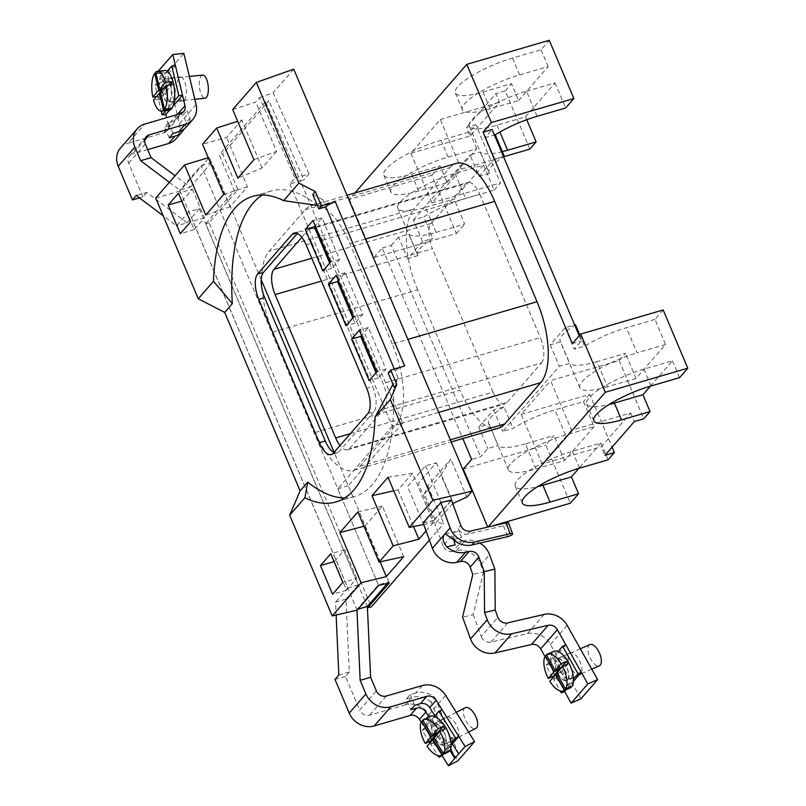 <?xml version="1.0" encoding="UTF-8"?>
<svg xmlns="http://www.w3.org/2000/svg" width="806" height="806" viewBox="0 0 806 806"><rect width="100%" height="100%" fill="white"/><g stroke="black" fill="none" stroke-linecap="round" stroke-linejoin="round"><path stroke-width="0.6" stroke-dasharray="4.03 3.02" d="M502.36 151.639A46.073 11.002 -22.9 0 1 480.356 151.901L470.019 154.913L479.107 176.413L493.987 159.296L503.498 156.525M461.284 169.129L440.318 119.5L410.929 153.281L431.895 202.921L461.284 169.129L503.609 156.787A46.073 11.002 157.1 0 0 491.418 166.439A46.073 11.002 157.1 0 0 489 172.696A46.073 11.002 157.1 0 0 489.433 173.401L480.356 151.901M526.52 91.209L555.052 82.887L525.532 116.83L497 125.152A46.073 11.002 -22.9 0 1 469.314 126.109A46.073 11.002 -22.9 0 1 471.742 119.852A46.073 11.002 -22.9 0 1 526.52 91.209L537.118 116.296M425.497 207.333L454.04 199.011L483.56 165.069L455.027 173.391A46.073 11.002 -22.9 0 0 400.239 202.034A46.073 11.002 -22.9 0 0 397.821 208.291A46.073 11.002 -22.9 0 0 425.497 207.333L436.096 232.41A46.073 11.002 -22.9 0 1 408.854 234.083L398.527 237.095L407.604 258.595L422.495 241.478L432.832 238.465A46.073 11.002 157.1 0 0 419.926 248.621A46.073 11.002 157.1 0 0 417.498 254.877A46.073 11.002 157.1 0 0 417.941 255.583L408.854 234.083M423.14 523.013L434.011 520.485L418.344 483.409L436.318 462.755L425.528 465.898L407.554 486.552L422.979 523.044M425.528 465.898L440.942 502.39M436.318 462.755L451.975 499.831M434.011 520.485L451.572 500.304M452.74 503.518L436.318 522.399L424.349 494.088L440.993 474.956L452.952 503.276M440.993 474.956L450.856 459.178L466.865 497.08M424.349 494.088L427.754 485.736L450.856 459.178M427.754 485.736L443.763 523.638L436.318 522.399M404.662 366.005A8.01 1.914 157.1 0 0 395.142 370.982L398.164 378.145L394.235 387.343M388.18 373.007L395.142 370.982L394.315 369.017M192.372 189.178L204.482 217.852L194.216 229.65L182.096 200.986L192.372 189.178L178.448 193.239M204.482 217.852L190.559 221.912M194.216 229.65L180.292 233.71M232.722 109.556L255.744 102.05L259.592 97.617L295.077 178.035L289.938 183.939L300.376 180.897L265.466 101.778L268.942 100.76L222.738 153.875L237.881 189.712L209.127 222.758L371.375 606.847M289.938 183.939L392.27 426.203L402.708 423.15L300.376 180.897L303.862 179.879L268.942 100.76M295.077 178.035L309 173.975L303.862 179.879M259.592 97.617L273.184 92.821L309 173.975M293.747 69.185L273.184 92.821M253.92 159.729L276.559 151.337L255.744 102.05M276.559 151.337L262.091 167.97L237.871 178.176M262.091 167.97L241.82 119.993L237.689 121.313M241.82 119.993L226.607 137.494L202.558 144.234M357.129 610.152L180.07 190.982L209.258 157.422L230.083 206.719L247.432 186.78L226.607 137.494M247.432 186.78L223.756 194.407M312.788 194.538L322.783 199.676L317.393 205.439M317.715 205.5A182.69 77.789 -106.3 0 0 271.118 191.002A182.69 77.789 -106.3 0 0 262.293 195.032M155.709 198.085L180.07 190.982M209.258 157.422L208.26 157.724M230.083 206.719L205.782 215.061M322.783 199.676L325.805 206.85M423.684 524.494L433.366 522.53L412.541 473.243L398.063 489.877L393.781 490.834M412.541 473.243L388.039 477.243M426.042 530.942L433.366 522.53M398.063 489.877L413.559 526.54M380.1 561.863L364.947 525.986L363.929 526.258M364.947 525.986L382.296 506.057L403.665 556.664M382.296 506.057L357.874 511.921M356.766 578.365L344.656 549.702L334.389 561.5L346.499 590.173L356.766 578.365L342.852 582.426M346.499 590.173L332.576 594.234M344.656 549.702L330.742 553.762M344.706 497.947A182.69 77.789 -106.3 0 0 354.328 496.597A182.69 77.789 -106.3 0 0 393.106 383.968L398.164 378.145M367.828 413.549L373.752 411.826A20.029 8.534 -106.3 0 0 372.594 386.527L366.68 388.25M373.752 411.826L339.215 451.511L333.301 453.234M334.006 452.428A20.029 8.534 -106.3 0 0 337.261 452.821A20.029 8.534 -106.3 0 0 339.215 451.511M306.129 244.903L312.043 243.18A20.029 8.534 -106.3 0 0 300.023 231.322A20.029 8.534 -106.3 0 0 298.059 232.642L296.467 233.105M297.354 233.448L298.059 232.642M376.019 372.755L378.226 377.974L385.923 369.118L368.362 327.548L361.521 335.417M368.362 327.548L359.315 330.188M385.923 369.118L376.876 371.757M378.226 377.974L369.178 380.613M352.857 317.917L355.063 323.146L362.76 314.29L345.2 272.72L338.359 280.589M362.76 314.29L353.713 316.929M355.063 323.146L346.016 325.785M345.2 272.72L336.152 275.36M329.694 263.088L331.901 268.317L339.598 259.461L322.037 217.892L315.196 225.751M339.598 259.461L330.551 262.101M331.901 268.317L322.853 270.957M322.037 217.892L312.99 220.532M312.043 243.18L372.594 386.527M392.27 426.203L337.805 488.809L378.629 585.448M392.26 343.92L349.875 243.583A64.097 27.293 -106.3 0 0 311.388 205.651A64.097 27.293 -106.3 0 0 305.111 209.852L269.174 251.16A64.097 27.293 -106.3 0 0 272.861 332.102L315.247 432.449A64.097 27.293 -106.3 0 0 353.723 470.382A64.097 27.293 -106.3 0 0 360 466.18L395.948 424.873A64.097 27.293 -106.3 0 0 392.26 343.92L407.876 339.366M498.491 428.167A64.097 27.293 73.7 0 1 460.014 390.235L315.247 432.449M272.861 332.102L417.629 289.898L460.014 390.235M417.629 289.898A64.097 27.293 73.7 0 1 413.941 208.945L269.174 251.16M305.111 209.852L449.879 167.638L413.941 208.945M594.072 426.686L564.543 460.619L536.01 468.941A46.073 11.002 -22.9 0 1 508.334 469.898A46.073 11.002 -22.9 0 1 565.53 434.998L594.072 426.686L583.473 401.6L554.931 409.922A46.073 11.002 -22.9 0 0 513.059 428.399L502.732 431.422L559.334 366.347L569.671 363.335L560.583 341.835L550.246 344.847L565.137 327.73L574.648 324.959M536.01 468.941L525.411 443.854L553.944 435.532L545.733 444.972L570.336 503.206M564.543 460.619L553.944 435.532M608.067 459.833L600.954 442.988L572.421 451.31A46.073 11.002 157.1 0 0 515.215 486.199A46.073 11.002 157.1 0 0 537.612 486.663M600.954 442.988L578.899 468.336M650.402 386.155L672.456 360.806L643.913 369.128A46.073 11.002 157.1 0 0 586.718 404.018A46.073 11.002 157.1 0 0 609.114 404.481M672.456 360.806L679.569 377.651M663.187 309.978L654.966 319.418L665.565 344.505L636.045 378.437L607.502 386.759L596.914 361.672L625.446 353.35L619.159 360.584L550.599 380.573L571.565 430.203L630.725 412.954L601.326 446.746L604.963 455.34M571.565 430.203L542.176 463.994L601.326 446.746M630.725 412.954L634.362 421.558M490.894 526.378L487.862 527.255M654.966 319.418L626.433 327.74A46.073 11.002 -22.9 0 0 584.562 346.227L574.225 349.24L581.408 340.978L579.202 335.749M665.565 344.505L637.032 352.827L626.433 327.74M607.502 386.759A46.073 11.002 -22.9 0 1 579.826 387.716A46.073 11.002 -22.9 0 1 637.032 352.827M636.045 378.437L625.446 353.35M619.159 360.584L643.752 418.818M542.176 463.994L521.21 414.355L550.599 380.573M521.21 414.355L589.76 394.366L612.066 447.179M589.76 394.366L583.473 401.6M463.259 469.021L545.733 444.972M525.532 116.83L526.751 119.711M555.052 82.887L565.651 107.974M436.096 232.41L464.639 224.098L454.04 199.011M483.56 165.069L494.159 190.156L465.616 198.478A46.073 11.002 -22.9 0 0 423.744 216.965L432.832 238.465M518.641 100.518L548.171 66.586L519.628 74.908A46.073 11.002 157.1 0 0 462.432 109.797A46.073 11.002 157.1 0 0 490.108 108.84L518.641 100.518L511.528 83.673L482.995 91.995A46.073 11.002 157.1 0 1 455.319 92.962A46.073 11.002 157.1 0 1 512.515 58.062L541.058 49.74L549.269 40.3M548.171 66.586L541.058 49.74M349.341 199.354L373.944 257.588L456.418 233.539L431.815 175.305L349.341 199.354L354.902 192.966M447.149 182.7L476.668 148.767L448.136 157.089A46.073 11.002 157.1 0 0 390.93 191.979A46.073 11.002 157.1 0 0 418.616 191.022L447.149 182.7L440.036 165.855L411.503 174.177A46.073 11.002 157.1 0 1 383.817 175.144A46.073 11.002 157.1 0 1 441.023 140.244L469.555 131.922L475.842 124.698L466.452 127.439L470.079 136.033L499.478 102.251L495.841 93.647L466.452 127.439M476.668 148.767L469.555 131.922M440.318 119.5L499.478 102.251M410.929 153.281L470.079 136.033M529.844 149.14L505.241 90.907L495.841 93.647M431.815 175.305L440.036 165.855M505.241 90.907L511.528 83.673M494.159 190.156L500.445 182.932L475.842 124.698M456.418 233.539L464.639 224.098M431.895 202.921L500.445 182.932M373.944 257.588L382.286 247.996L462.795 438.575M449.879 167.638A64.097 27.293 73.7 0 1 456.156 163.437M572.361 343.608L581.408 340.978M579.826 335.034L584.562 346.227M565.137 327.73L574.225 349.24M575.474 324.717A46.073 11.002 157.1 0 0 560.15 341.129A46.073 11.002 157.1 0 0 560.583 341.835M596.914 361.672A46.073 11.002 -22.9 0 1 569.671 363.335M550.246 344.847L559.334 366.347M503.982 406.899A46.073 11.002 157.1 0 0 488.648 423.311A46.073 11.002 157.1 0 0 489.091 424.016L478.754 427.029L493.645 409.911L503.982 406.899L513.059 428.399M493.645 409.911L502.732 431.422M489.091 424.016L498.168 445.517L487.842 448.529L480.648 456.79L471.601 459.43M525.411 443.854A46.073 11.002 -22.9 0 1 498.168 445.517M478.754 427.029L487.842 448.529M382.286 247.996L391.333 245.356L480.648 456.79M417.941 255.583L407.604 258.595M391.333 245.356L398.527 237.095M422.495 241.478L413.418 219.978L423.744 216.965M489.433 173.401L479.107 176.413M413.418 219.978L470.019 154.913M493.987 159.296L484.91 137.796L492.093 129.534M484.91 137.796L494.421 135.025M301.787 237.307L308.497 229.589A20.029 8.534 73.7 0 1 310.461 228.279A20.029 8.534 73.7 0 1 322.481 240.138L383.041 383.485A20.029 8.534 73.7 0 1 384.19 408.783L349.663 448.468A20.029 8.534 73.7 0 1 347.698 449.778A20.029 8.534 73.7 0 1 340.011 445.527M350.348 433.648L492.97 392.059A20.029 8.534 -106.3 0 0 504.989 403.917A20.029 8.534 -106.3 0 0 506.954 402.597L349.663 448.468M384.19 408.783L541.481 362.912L506.954 402.597M541.481 362.912A20.029 8.534 -106.3 0 0 540.332 337.613L383.041 383.485M311.771 258.263L431.26 223.413A20.029 8.534 -106.3 0 0 432.419 248.711L321.413 281.082M431.26 223.413L465.787 183.728L308.497 229.589M322.481 240.138L479.782 194.266A20.029 8.534 -106.3 0 0 467.752 182.418A20.029 8.534 -106.3 0 0 465.787 183.728M479.782 194.266L540.332 337.613M492.97 392.059L432.419 248.711M367.385 606.676L205.641 223.776L234.395 190.73L219.262 154.893L222.738 153.875M402.708 423.15L348.242 485.766L389.308 582.97M265.466 101.778L219.262 154.893M348.242 485.766L337.805 488.809M429.407 540.131L443.763 523.638M205.641 223.776L209.127 222.758M234.395 190.73L237.881 189.712M167.97 78.938A12.019 4.544 84.2 0 1 169.411 78.101A12.019 4.544 84.2 0 1 174.882 87.572A12.019 4.544 84.2 0 1 173.29 101.173A12.019 4.544 84.2 0 1 171.849 102.009A12.019 4.544 84.2 0 1 166.389 92.539A12.019 4.544 84.2 0 1 167.97 78.938M184.362 100.045A12.019 4.544 -95.8 0 0 185.944 86.444A12.019 4.544 -95.8 0 0 180.484 76.973A12.019 4.544 -95.8 0 0 179.043 77.809A12.019 4.544 -95.8 0 0 177.461 91.4A12.019 4.544 -95.8 0 0 182.922 100.881A12.019 4.544 -95.8 0 0 184.362 100.045M422.263 685.553L415.846 692.938A20.029 17.48 -139 0 1 434.918 697.694L431.069 702.117L440.056 723.395L441.366 719.718L446.081 717.078A12.019 5.541 62.9 0 1 455.974 724.282A12.019 5.541 62.9 0 1 457.848 737.833A12.019 5.541 62.9 0 1 457.042 738.467A12.019 5.541 62.9 0 1 447.159 731.264A12.019 5.541 62.9 0 1 445.275 717.713A12.019 5.541 62.9 0 1 446.081 717.078M441.366 719.718L443.905 718.972L438.555 721.713L434.877 715.839M452.378 743.837L449.436 739.132A12.019 5.541 -117.1 0 0 438.555 721.713M449.436 739.132L451.894 737.883L449.808 742.175L457.042 738.467M169.401 182.347L179.819 190.196L190.256 187.153L175.134 175.758M261.225 279.753L211.696 162.52L201.258 165.562L179.819 190.196M211.696 162.52L190.256 187.153M387.424 583.403L388.814 581.811L378.377 584.854L201.258 165.562M388.814 581.811L334.107 452.307M357.975 609.185L356.937 609.487L378.377 584.854M356.967 610.192L356.937 609.487M450.584 741.55L445.587 743.565L449.859 750.396M450.685 748.552L448.045 742.306M458.664 753.892L451.894 737.883M434.918 697.694L443.905 718.972M428.913 716.877L434.706 726.135A12.019 5.541 -117.1 0 0 445.587 743.565M434.706 726.135L440.056 723.395M431.069 702.117A20.029 17.48 41 0 0 411.987 697.361L405.569 704.736A20.029 17.48 -139 0 1 428.963 714.549L457.889 760.834M405.569 704.736L369.652 715.214A8.01 6.992 -139 0 1 359.667 710.076L376.352 690.893M421.195 722.166L442.111 755.645L425.346 728.815L422.183 730.438L429.135 741.57M415.846 692.938L410.153 694.591L406.305 699.014L410.848 709.774M406.305 699.014L411.987 697.361M410.153 694.591L414.697 705.341M358.297 584.944L347.849 587.987L188.906 211.706L199.344 208.653L358.297 584.944L345.976 599.11L349.29 671.962L345.431 676.385L359.667 710.076M345.431 676.385L334.994 679.428M349.29 671.962L338.842 675.005M345.976 599.11L335.528 602.153L336.122 615.038M347.849 587.987L335.528 602.153M188.906 211.706L176.585 225.861L163.175 215.756M199.344 208.653L187.022 222.819L176.585 225.861M187.022 222.819L146.742 192.463L136.295 195.505M146.742 192.463L142.884 196.886L139.458 197.893M142.884 196.886L128.658 163.205A8.01 6.992 -139 0 1 129.575 155.911A8.01 6.992 -139 0 1 132.587 154.006L144.788 139.982M147.7 149.604L132.587 154.006M177.249 114.593L168.323 124.859A8.01 6.992 -139 0 1 166.983 130.874A8.01 6.992 -139 0 1 163.971 132.778L128.053 143.256L144.737 124.074M120.507 148.022A20.029 17.48 -139 0 1 128.053 143.256M175.426 65.639L158.742 84.821L165.834 114.472L156.082 73.709L158.278 71.18M168.323 124.859L166.61 117.696M196.08 104.548L179.395 123.731L167.154 72.58L183.839 53.398M167.154 72.58L156.082 73.709M186.327 126.955A20.029 17.48 41 0 0 190.095 118.109L186.932 110.624L178.589 113.052M190.095 118.109L186.246 122.532L183.083 115.046L186.932 110.624M186.246 122.532A20.029 17.48 -139 0 1 184.181 128.98M179.395 123.731A20.029 17.48 -139 0 1 176.051 138.763M173.099 133.383L168.555 122.633L174.237 120.981A8.01 6.992 41 0 0 177.26 119.066A8.01 6.992 41 0 0 178.771 114.15M168.555 122.633L164.706 127.066L170.388 125.404A8.01 6.992 -139 0 0 173.401 123.499L166.983 130.874M169.24 137.816L164.706 127.066M173.401 123.499A8.01 6.992 -139 0 0 174.741 117.485L183.083 115.046M571.021 678.461A12.019 5.43 -113.8 0 0 569.671 664.839A12.019 5.43 -113.8 0 0 560.382 657.172A12.019 5.43 -113.8 0 0 559.455 657.867A12.019 5.43 -113.8 0 0 560.805 671.489A12.019 5.43 -113.8 0 0 570.094 679.156A12.019 5.43 -113.8 0 0 571.021 678.461M569.268 653.535A12.019 5.43 66.2 0 1 570.195 652.84A12.019 5.43 66.2 0 1 579.484 660.507A12.019 5.43 66.2 0 1 580.824 674.128A12.019 5.43 66.2 0 1 579.907 674.823A12.019 5.43 66.2 0 1 570.618 667.156A12.019 5.43 66.2 0 1 569.268 653.535M508.576 522.943A4.01 1.048 -20.1 0 1 508.374 523.487A4.01 1.048 -20.1 0 1 503.528 525.794L467.984 534.046A8.01 6.992 -139 0 1 458.221 528.434L460.79 525.482M452.841 551.455A8.01 6.992 -139 0 1 443.068 545.843L451.803 535.819A8.01 6.992 41 0 0 461.566 541.431L452.841 551.455L456.398 550.629A20.029 17.48 -139 0 1 480.819 564.663L483.479 571.928L472.81 574.406M483.479 571.928L473.223 614.666L462.563 617.144M473.223 614.666L481.202 636.458L497.886 617.285M544.181 614.404L527.497 633.587L490.975 642.07A8.01 6.992 -139 0 1 481.202 636.458M527.497 633.587A20.029 17.48 -139 0 1 550.488 644.528L580.945 698.792M544.987 656.537L564.603 691.488L549.188 664.023L545.924 665.464L552.231 676.718M479.842 543.113A20.029 17.48 41 0 0 465.122 540.604L461.566 541.431M443.068 545.843L433.769 520.424L451.481 500.063M423.1 522.903L433.769 520.424M453.264 539.436L461.546 537.521L458.221 528.434M461.546 537.521A10.015 4.131 -103.1 0 0 456.065 531.446A10.015 4.131 -103.1 0 0 455.007 532.121A10.015 4.131 -103.1 0 0 453.919 540.03M451.803 535.819L455.128 544.896M434.374 716.423L422.183 730.438M442.031 709.633L425.346 728.815M429.93 742.85L437.9 755.585M440.237 755.776L451.138 743.243M442.917 754.718L451.189 745.207M435.059 738.689A12.019 5.541 -117.1 0 0 445.194 744.321A12.019 5.541 -117.1 0 0 442.756 729.833A12.019 5.541 -117.1 0 0 432.62 724.201A12.019 5.541 -117.1 0 0 435.059 738.689M558.115 651.45L545.924 665.464M565.872 644.84L549.188 664.023M552.815 677.755L560.23 690.974M563.011 691.004L573.529 678.914M566.215 689.624L573.489 681.272M558.115 674.038A12.019 5.43 -113.8 0 0 567.746 679.911A12.019 5.43 -113.8 0 0 565.822 665.182A12.019 5.43 -113.8 0 0 556.19 659.308A12.019 5.43 -113.8 0 0 558.115 674.038M167.245 71.18L155.054 85.204L161.26 111.127M158.742 84.821L155.054 85.204M165.764 110.684L174.338 100.831M169.502 110.261L172.927 106.311M170.036 83.441A12.019 4.544 -95.8 0 0 163.83 79.935A12.019 4.544 -95.8 0 0 163.094 94.856A12.019 4.544 -95.8 0 0 169.603 101.546A12.019 4.544 -95.8 0 0 170.791 86.01A12.019 4.544 -95.8 0 0 170.499 84.892M465.253 707.708A11.616 5.35 -117.1 0 0 464.427 717.31A11.616 5.35 -117.1 0 0 472.215 727.949A11.616 5.35 -117.1 0 0 475.842 728.382M437.245 724.362A11.616 5.35 -117.1 0 0 433.608 723.919A11.616 5.35 -117.1 0 0 432.782 733.52A11.616 5.35 -117.1 0 0 440.57 744.16A11.616 5.35 -117.1 0 0 444.207 744.603A11.616 5.35 -117.1 0 0 445.033 735.001A11.616 5.35 -117.1 0 0 437.245 724.362M429.769 716.433A20.029 9.229 -117.1 0 0 428.349 732.986A20.029 9.229 -117.1 0 0 441.779 751.333A20.029 9.229 -117.1 0 0 448.045 752.089M430.888 741.742A20.029 9.229 -117.1 0 0 432.076 743.606L427.019 746.195M437.315 732.976L427.714 717.612A20.029 9.229 -117.1 0 0 426.686 718.791L422.959 720.695M427.714 717.612L422.646 720.201M444.872 728.896L438.988 735.656L433.93 738.256M448.599 751.031L438.988 735.656M447.259 751.716L437.96 736.835L434.243 738.749M437.96 736.835L432.076 743.606M435.975 733.662L426.686 718.791M589.972 644.538A11.616 5.249 -113.8 0 0 588.078 651.157A11.616 5.249 -113.8 0 0 592.682 662.099A11.616 5.249 -113.8 0 0 599.362 665.796M555.384 665.595A11.616 5.249 -113.8 0 0 559.989 676.536A11.616 5.249 -113.8 0 0 566.658 680.234A11.616 5.249 -113.8 0 0 568.552 673.625A11.616 5.249 -113.8 0 0 563.948 662.673A11.616 5.249 -113.8 0 0 557.278 658.976A11.616 5.249 -113.8 0 0 555.384 665.595M553.873 651.278A20.029 9.047 -113.8 0 0 550.619 662.683A20.029 9.047 -113.8 0 0 558.558 681.564A20.029 9.047 -113.8 0 0 570.064 687.931M553.762 676.677A20.029 9.047 -113.8 0 0 555.032 678.914L549.803 681.221M560.402 668.224L551.576 652.487L546.337 654.794M567.827 664.204L561.943 670.965L556.714 673.282M561.943 670.965L570.779 686.702M551.576 652.487A20.029 9.047 -113.8 0 0 550.548 653.666L559.052 668.819M550.548 653.666L546.67 655.379M569.419 687.306L560.916 672.144L555.032 678.914M560.916 672.144L557.037 673.856M202.659 75.109A11.616 4.393 -95.8 0 0 199.394 82.091A11.616 4.393 -95.8 0 0 205.026 98.221M169.905 83.592A11.616 4.393 -95.8 0 0 165.764 78.877A11.616 4.393 -95.8 0 0 162.49 85.859A11.616 4.393 -95.8 0 0 168.122 101.989A11.616 4.393 -95.8 0 0 171.396 95.007A11.616 4.393 -95.8 0 0 170.328 84.902M164.908 70.505A20.029 7.566 -95.8 0 0 159.266 82.544A20.029 7.566 -95.8 0 0 168.978 110.362M163.326 88.741L165.623 88.509L161.563 71.522A20.029 7.566 -95.8 0 0 160.535 72.701L155.911 73.175M161.563 71.522L155.659 72.127M156.414 96.69L158.711 96.458L164.595 89.688L162.308 89.929M164.595 89.688L160.535 72.701M158.711 96.458A20.029 7.566 -95.8 0 0 159.427 99.42L165.311 92.66L160.686 93.123M159.427 99.42L153.523 100.025M169.119 108.588L165.311 92.66M170.398 108.457L166.338 91.471L160.434 92.075M165.623 88.509L168.605 85.083M166.338 91.471L172.222 84.711M497 125.152L499.901 132.023M365.491 239.029L349.875 243.583M438.726 412.4L395.948 424.873M360 466.18L450.322 439.844M565.53 434.998L554.931 409.922M572.421 451.31L579.534 468.155M643.913 369.128L651.026 385.973M455.027 173.391L465.616 198.478M490.108 108.84L482.995 91.995M519.628 74.908L512.515 58.062M418.616 191.022L411.503 174.177M448.136 157.089L441.023 140.244M428.963 714.549L445.647 695.366M386.336 696.031L369.652 715.214M145.342 144.022L128.658 163.205M174.237 120.981L180.655 113.596M163.971 132.778L170.388 125.404M503.528 525.794L507.518 536.685M470.553 531.094L467.984 534.046M507.659 622.897L490.975 642.07M550.488 644.528L567.172 625.345M480.819 564.663L489.544 554.629M456.398 550.629L465.122 540.604M469.314 126.109L489 172.696M397.821 208.291L417.498 254.877M271.118 191.002L252.681 196.372M354.328 496.597L335.88 501.977M331.347 454.544L337.261 452.821M294.099 233.055L300.023 231.322M353.723 470.382L451.209 441.95M515.215 486.199L522.338 503.045M586.718 404.018L593.831 420.863M462.432 109.797L455.319 92.962M390.93 191.979L383.817 175.144M579.826 387.716L560.15 341.129M508.334 469.898L488.648 423.311M347.698 449.778L504.989 403.917M310.461 228.279L467.752 182.418M311.388 205.651L347.003 195.264M180.484 76.973L169.411 78.101M129.575 155.911L146.259 136.738M182.922 100.881L171.849 102.009M183.677 111.691L177.26 119.066M570.195 652.84L560.382 657.172M579.907 674.823L570.094 679.156M456.065 531.446L445.406 533.925M456.246 712.323L433.608 723.919M468.598 732.1L444.207 744.603M591.755 669.151L566.658 680.234M580.33 648.8L557.278 658.976M189.36 76.459L165.764 78.877M194.81 99.259L168.122 101.989"/><path stroke-width="1.21" d="M499.901 132.023L507.599 150.228A46.073 11.002 -22.9 0 1 502.36 151.639M451.572 500.304L440.942 502.39L423.14 523.013M393.781 490.834L371.999 495.69L388.039 477.243L409.236 527.416L432.852 500.274L472.004 491.176L466.865 497.08L452.74 503.518M390.749 370.055L396.804 384.391L394.235 387.343L388.18 373.007L390.749 370.055L404.662 366.005L335.336 201.863A8.01 1.914 -22.9 0 0 325.805 206.85L318.844 208.875L321.413 205.923L315.358 191.586L312.788 194.538L318.844 208.875M178.448 193.239L190.559 221.912L180.292 233.71L168.182 205.046L178.448 193.239M181.763 201.087L168.182 205.046M317.715 205.5L283.652 200.623L298.875 183.113L256.338 82.413L232.722 109.556L253.92 159.729L237.871 178.176L216.673 128.003L202.558 144.234L223.756 194.407L205.782 215.061L184.584 164.887L155.709 198.085L198.246 298.784L213.479 281.284L232.34 303.63L224.713 312.406L198.246 298.784M256.338 82.413L293.747 69.185L472.004 491.176M237.689 121.313L216.673 128.003M262.293 195.032A182.69 77.789 -106.3 0 0 232.34 303.63M283.652 200.623A182.69 77.789 -106.3 0 0 252.681 196.372A182.69 77.789 -106.3 0 0 213.479 281.284M289.676 515.246L300.104 490.874L307.731 482.099L304.91 497.735L289.676 515.246L332.213 615.945L357.129 610.152L378.629 585.448L389.308 582.97L367.808 607.674L367.385 606.676M224.713 312.406L300.104 490.874M208.26 157.724L184.584 164.887M298.875 183.113L315.358 191.586M321.413 205.923L335.336 201.863M396.804 384.391L390.316 399.564L375.082 417.075L393.106 383.968M432.852 500.274L390.316 399.564M409.236 527.416L423.684 524.494M413.559 526.54L418.888 539.174L426.042 530.942M371.999 495.69L393.187 545.864L418.888 539.174M363.929 526.258L339.9 532.575L361.098 582.748L386.326 576.602L380.1 561.863M386.326 576.602L403.665 556.664L379.072 562.094L357.874 511.921L339.9 532.575M332.576 594.234L342.852 582.426L330.742 553.762L320.466 565.56L332.576 594.234M334.047 561.601L320.466 565.56M379.072 562.094L393.187 545.864M304.91 497.735A182.69 77.789 -106.3 0 0 335.88 501.977A182.69 77.789 -106.3 0 0 375.082 417.075M332.213 615.945L361.098 582.748M307.731 482.099A182.69 77.789 -106.3 0 0 344.706 497.947M296.467 233.105L292.145 234.365A20.029 8.534 73.7 0 1 294.099 233.055A20.029 8.534 73.7 0 1 306.129 244.903L366.68 388.25A20.029 8.534 73.7 0 1 367.828 413.549L333.301 453.234A20.029 8.534 73.7 0 1 331.347 454.544A20.029 8.534 73.7 0 1 319.317 442.695L325.231 440.973A20.029 8.534 -106.3 0 0 334.006 452.428M325.231 440.973L264.68 297.626L258.766 299.348L319.317 442.695M258.766 299.348A20.029 8.534 73.7 0 1 257.618 274.05L263.532 272.327A20.029 8.534 -106.3 0 0 264.68 297.626M263.532 272.327L297.354 233.448M292.145 234.365L257.618 274.05M361.521 335.417L360.665 336.404L376.019 372.755M376.876 371.757L359.315 330.188L351.618 339.044L369.178 380.613L376.876 371.757M360.665 336.404L351.618 339.044M338.359 280.589L337.502 281.576L352.857 317.917M346.016 325.785L353.713 316.929L336.152 275.36L328.455 284.216L346.016 325.785M337.502 281.576L328.455 284.216M315.196 225.751L314.34 226.748L329.694 263.088M322.853 270.957L330.551 262.101L312.99 220.532L305.293 229.378L322.853 270.957M314.34 226.748L305.293 229.378M407.876 339.366L537.028 301.716L494.642 201.369L365.491 239.029M537.028 301.716A64.097 27.293 73.7 0 1 540.705 382.659L438.726 412.4M450.322 439.844L504.768 423.966L540.705 382.659M504.768 423.966A64.097 27.293 73.7 0 1 498.491 428.167L451.209 441.95M537.612 486.663A46.073 11.002 157.1 0 0 542.901 485.242L571.434 476.92L578.547 493.766L570.336 503.206L490.894 526.378M687.78 368.211L605.306 392.26L580.703 334.027L663.187 309.978L687.78 368.211L679.569 377.651L651.026 385.973A46.073 11.002 157.1 0 0 593.831 420.863A46.073 11.002 157.1 0 0 621.507 419.906L650.039 411.584L643.752 418.818L634.362 421.558L604.963 455.34L614.363 452.599L608.067 459.833L579.534 468.155A46.073 11.002 157.1 0 0 522.338 503.045A46.073 11.002 157.1 0 0 550.014 502.088L578.547 493.766M578.899 468.336L571.434 476.92M609.114 404.481A46.073 11.002 157.1 0 0 614.394 403.06L642.926 394.739L650.402 386.155M642.926 394.739L650.039 411.584M605.306 392.26L488.053 527.033M612.066 447.179L614.363 452.599M487.791 527.094L463.259 469.021L471.601 459.43L462.795 438.575M507.599 150.228L536.131 141.916L526.751 119.711M354.902 192.966L466.795 64.349L549.269 40.3L573.872 98.534L565.651 107.974L537.118 116.296A46.073 11.002 -22.9 0 0 495.247 134.783L504.324 156.283A46.073 11.002 157.1 0 0 503.589 156.747L529.844 149.14L536.131 141.916M466.795 64.349L491.388 122.583L573.872 98.534M580.703 334.027L572.361 343.608L483.046 132.174L491.388 122.583M347.003 195.264L456.156 163.437A64.097 27.293 73.7 0 1 494.642 201.369M579.202 335.749L492.093 129.534L483.046 132.174M574.648 324.959L575.474 324.717L579.826 335.034M503.498 156.525L504.324 156.283M494.421 135.025L495.247 134.783M340.011 445.527A20.029 8.534 73.7 0 1 335.669 437.93L275.118 294.583A20.029 8.534 73.7 0 1 273.969 269.285L301.787 237.307M367.808 607.674L371.375 606.847L429.407 540.131M144.788 139.982L149.281 134.824A8.01 6.992 41 0 0 146.259 136.738A8.01 6.992 41 0 0 145.342 144.022L151.095 157.644L140.657 160.686L169.401 182.347M151.095 157.644L175.134 175.758M334.107 452.307L261.225 279.753M437.9 755.585L438.948 757.267L442.111 755.645L448.388 765.7L457.889 760.834L474.573 741.651L445.647 695.366A20.029 17.48 41 0 0 422.263 685.553L386.336 696.031A8.01 6.992 41 0 1 376.352 690.893L370.599 677.272L367.375 606.444L357.975 609.185M367.375 606.444L387.424 583.403M370.599 677.272L360.161 680.314L356.967 610.192M410.113 715.486A8.01 6.992 -139 0 1 419.473 719.415L425.89 712.041A8.01 6.992 41 0 0 416.531 708.111L410.113 715.486L374.196 725.964A20.029 17.48 -139 0 1 349.23 713.119L365.914 693.936L360.161 680.314M365.914 693.936A20.029 17.48 41 0 0 390.88 706.781L426.797 696.303L420.379 703.688A8.01 6.992 -139 0 1 429.739 707.608L436.157 700.233A8.01 6.992 41 0 0 426.797 696.303M448.388 765.7L458.664 753.892L452.378 743.837M458.664 753.892L465.082 746.517L436.157 700.233M434.877 715.839L429.739 707.608M474.573 741.651L465.082 746.517M449.859 750.396L454.806 758.325L450.685 748.552M419.473 719.415L421.195 722.166M425.89 712.041L428.913 716.877M420.379 703.688L414.697 705.341L410.848 709.774L416.531 708.111M336.122 615.038L338.842 675.005L334.994 679.428L349.23 713.119M163.175 215.756L136.295 195.505L132.446 199.928L118.22 166.248A20.029 17.48 -139 0 1 120.507 148.022L137.191 128.849A20.029 17.48 41 0 0 134.904 147.065L140.657 160.686M139.458 197.893L132.446 199.928M184.181 128.98A20.029 17.48 -139 0 1 182.468 131.388L176.051 138.763A20.029 17.48 -139 0 1 168.514 143.528L147.7 149.604M158.278 71.18L172.766 54.526L185.007 105.677A8.01 6.992 41 0 1 183.677 111.691A8.01 6.992 41 0 1 180.655 113.596L144.737 124.074A20.029 17.48 41 0 0 137.191 128.849M149.281 134.824L185.199 124.356A20.029 17.48 41 0 0 192.745 119.58A20.029 17.48 41 0 0 196.08 104.548L183.839 53.398L172.766 54.526M166.61 117.696L165.834 114.472L162.147 114.845L165.764 110.684M178.771 114.15A8.01 6.992 41 0 0 178.589 113.052L177.249 114.593M182.468 131.388A20.029 17.48 -139 0 1 174.932 136.154L169.24 137.816L173.099 133.383L178.781 131.731A20.029 17.48 41 0 0 186.327 126.955L192.745 119.58M453.919 540.03A10.015 4.131 -103.1 0 0 455.128 544.896L446.846 546.821C442.947 541.844 442.121 537.773 444.348 534.6L445.406 533.925L453.264 539.436A20.029 17.48 -139 0 0 471.973 544.947L507.518 536.685A4.01 1.048 159.9 0 0 512.354 534.388A4.01 1.048 159.9 0 0 512.566 533.834A4.01 1.048 159.9 0 0 510.087 533.733L506.097 522.842A4.01 1.048 -20.1 0 1 508.576 522.943L512.566 533.834M446.846 546.821A20.029 17.48 41 0 0 465.556 552.322L469.112 551.495L460.387 561.53L456.831 562.356A20.029 17.48 -139 0 1 432.409 548.322L450.121 527.96L440.811 502.541L451.481 500.063L460.79 525.482A8.01 6.992 41 0 0 470.553 531.094L506.097 522.842M450.121 527.96A20.029 17.48 41 0 0 474.543 541.995L510.087 533.733M587.816 683.941L597.629 679.609L580.945 698.792L571.132 703.124L587.816 683.941L557.369 629.677A8.01 6.992 41 0 0 548.171 625.305L531.486 644.488A8.01 6.992 -139 0 1 540.685 648.86L544.987 656.537M597.629 679.609L567.172 625.345A20.029 17.48 41 0 0 544.181 614.404L507.659 622.897A8.01 6.992 41 0 1 497.886 617.285L495.227 610.021L484.567 612.489L484.194 571.635L478.885 557.107A8.01 6.992 41 0 0 469.112 551.495M460.387 561.53A8.01 6.992 -139 0 1 470.15 567.142L472.81 574.406L462.563 617.144L470.543 638.936L487.227 619.754A20.029 17.48 41 0 0 511.649 633.788L548.171 625.305M531.486 644.488L494.965 652.971A20.029 17.48 -139 0 1 470.543 638.936M560.23 690.974L561.329 692.928L564.603 691.488L571.132 703.124M487.227 619.754L484.567 612.489M495.227 610.021L494.864 569.157L484.194 571.635M494.864 569.157L489.544 554.629A20.029 17.48 41 0 0 479.842 543.113M432.409 548.322L423.1 522.903L440.811 502.541M451.189 745.207L458.795 736.462L442.031 709.633L438.867 711.255L434.374 716.423M429.135 741.57L429.93 742.85M438.948 757.267L440.237 755.776M451.138 743.243L455.632 738.084L438.867 711.255M442.111 755.645L442.917 754.718M458.795 736.462L455.632 738.084M573.489 681.272L581.287 672.305L565.872 644.84L562.608 646.281L558.115 651.45M552.231 676.718L552.815 677.755M561.329 692.928L563.011 691.004M573.529 678.914L578.023 673.745L562.608 646.281M564.603 691.488L566.215 689.624M581.287 672.305L578.023 673.745M172.927 106.311L182.519 95.289L175.426 65.639L171.738 66.021L167.245 71.18M161.26 111.127L162.147 114.845M174.338 100.831L178.831 95.662L171.738 66.021M165.834 114.472L169.502 110.261M182.519 95.289L178.831 95.662M170.499 84.892A12.019 4.544 -95.8 0 0 170.036 83.441M468.598 732.1L475.842 728.382A11.616 5.35 -117.1 0 0 476.668 718.781A11.616 5.35 -117.1 0 0 468.88 708.142A11.616 5.35 -117.1 0 0 465.253 707.708L456.246 712.323M447.259 751.716L447.572 752.21L442.504 754.809L432.903 739.434L427.019 746.195A20.029 9.229 -117.1 0 0 435.442 754.577A20.029 9.229 -117.1 0 0 441.708 755.333L448.045 752.089A20.029 9.229 -117.1 0 0 449.466 735.535A20.029 9.229 -117.1 0 0 436.036 717.189A20.029 9.229 -117.1 0 0 429.769 716.433L423.442 719.677A20.029 9.229 -117.1 0 0 422.646 720.201L432.248 735.576L438.142 728.805A20.029 9.229 -117.1 0 0 429.709 720.433A20.029 9.229 -117.1 0 0 423.442 719.677M435.975 733.662L436.288 734.155L430.404 740.926A20.029 9.229 -117.1 0 0 430.888 741.742M430.404 740.926L425.346 743.515A20.029 9.229 -117.1 0 1 421.619 721.38L422.959 720.695M439.814 731.495L433.93 738.256L443.532 753.62A20.029 9.229 -117.1 0 0 439.814 731.495L444.872 728.896A20.029 9.229 -117.1 0 0 443.199 726.216L437.315 732.976L432.248 735.576M447.572 752.21A20.029 9.229 -117.1 0 0 448.599 751.031L443.532 753.62M434.243 738.749L432.903 739.434M441.708 755.333A20.029 9.229 -117.1 0 0 442.504 754.809M443.199 726.216L438.142 728.805M436.288 734.155L431.23 736.755L425.346 743.515M431.23 736.755L421.619 721.38M591.755 669.151L599.362 665.796A11.616 5.249 -113.8 0 0 601.246 659.187A11.616 5.249 -113.8 0 0 596.642 648.236A11.616 5.249 -113.8 0 0 589.972 644.538L580.33 648.8M557.037 673.856L555.687 674.461L549.803 681.221A20.029 9.047 -113.8 0 0 563.525 690.823L570.064 687.931A20.029 9.047 -113.8 0 0 573.318 676.526A20.029 9.047 -113.8 0 0 565.389 657.656A20.029 9.047 -113.8 0 0 553.873 651.278L547.334 654.17A20.029 9.047 -113.8 0 0 546.337 654.794L555.173 670.532L560.402 668.224L566.286 661.454L561.057 663.771L555.173 670.532M565.55 689.019A20.029 9.047 -113.8 0 0 566.779 679.418A20.029 9.047 -113.8 0 0 562.598 666.512L556.714 673.282L565.55 689.019L570.779 686.702A20.029 9.047 -113.8 0 1 569.751 687.891L564.522 690.198A20.029 9.047 -113.8 0 1 563.525 690.823M559.052 668.819L559.374 669.403L553.49 676.163A20.029 9.047 -113.8 0 0 553.762 676.677M553.49 676.163L548.261 678.471A20.029 9.047 -113.8 0 1 544.08 665.575A20.029 9.047 -113.8 0 1 545.309 655.973L554.145 671.71L548.261 678.471M561.057 663.771A20.029 9.047 -113.8 0 0 547.334 654.17M566.286 661.454A20.029 9.047 -113.8 0 1 567.827 664.204L562.598 666.512M559.374 669.403L554.145 671.71M546.67 655.379L545.309 655.973M569.419 687.306L569.751 687.891M555.687 674.461L564.522 690.198M194.81 99.259L205.026 98.221A11.616 4.393 -95.8 0 0 208.291 91.239A11.616 4.393 -95.8 0 0 202.659 75.109L189.36 76.459M170.328 84.902A11.616 4.393 -95.8 0 0 169.905 83.592M160.686 93.123L159.407 93.254L153.523 100.025A20.029 7.566 -95.8 0 0 161.603 111.117L168.978 110.362A20.029 7.566 -95.8 0 0 174.61 98.312A20.029 7.566 -95.8 0 0 164.908 70.505L157.523 71.26A20.029 7.566 -95.8 0 0 155.659 72.127L159.719 89.113L165.603 82.353A20.029 7.566 -95.8 0 0 157.523 71.26M154.631 73.306A20.029 7.566 -95.8 0 0 151.891 83.3A20.029 7.566 -95.8 0 0 152.808 97.063L158.691 90.292L154.631 73.306L155.911 73.175M161.603 111.117A20.029 7.566 -95.8 0 0 163.467 110.241L169.371 109.636A20.029 7.566 -95.8 0 0 170.398 108.457L164.495 109.062A20.029 7.566 -95.8 0 0 167.235 99.067A20.029 7.566 -95.8 0 0 166.318 85.315L172.222 84.711A20.029 7.566 -95.8 0 0 171.507 81.749L165.603 82.353M162.308 89.929L158.691 90.292M156.414 96.69L152.808 97.063M163.467 110.241L159.407 93.254M169.371 109.636L169.119 108.588M164.495 109.062L160.434 92.075L166.318 85.315M163.326 88.741L159.719 89.113M168.605 85.083L171.507 81.749M394.315 369.017L325.805 206.85M542.901 485.242L550.014 502.088M614.394 403.06L621.507 419.906M335.669 437.93L350.348 433.648M321.413 281.082L275.118 294.583M273.969 269.285L311.771 258.263M390.88 706.781L374.196 725.964M134.904 147.065L118.22 166.248M185.007 105.677L178.589 113.052M178.781 131.731L185.199 124.356M168.514 143.528L174.932 136.154M471.973 544.947L474.543 541.995M465.556 552.322L456.831 562.356M540.685 648.86L557.369 629.677M511.649 633.788L494.965 652.971M470.15 567.142L478.885 557.107"/></g></svg>

